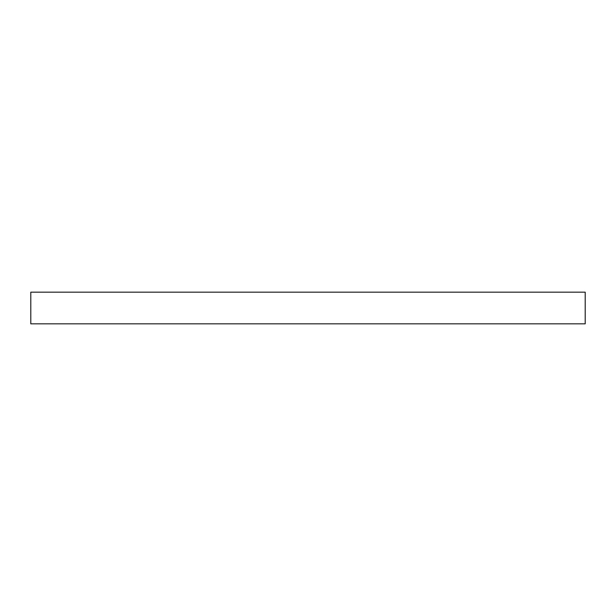 <?xml version="1.0" encoding="UTF-8"?>
<svg xmlns="http://www.w3.org/2000/svg" width="616" height="616" viewBox="0 0 616 616"><rect width="100%" height="100%" fill="white"/><g stroke="black" fill="none" stroke-linecap="round" stroke-linejoin="round"><path stroke-width="0.92" d="M585.2 323.839L585.2 292.161L30.8 292.161L30.8 323.839L585.2 323.839"/></g></svg>
